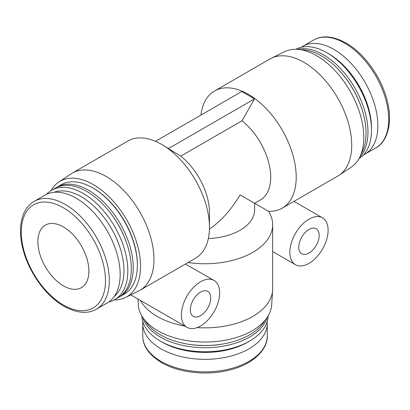 <?xml version="1.0" encoding="UTF-8"?>
<svg xmlns="http://www.w3.org/2000/svg" width="410" height="410" viewBox="0 0 410 410"><rect width="100%" height="100%" fill="white"/><g stroke="black" fill="none" stroke-linecap="round" stroke-linejoin="round"><path stroke-width="0.61" d="M63.386 285.842A36.085 20.833 -120 0 0 81.426 287.63A36.085 20.833 -120 0 0 86.956 258.715A36.085 20.833 -120 0 0 63.386 226.914A36.085 20.833 -120 0 0 45.341 225.126A36.085 20.833 -120 0 0 39.811 254.041A36.085 20.833 -120 0 0 63.386 285.842M319.18 235.386A14.432 8.333 -60 0 1 312.881 249.91A14.432 8.333 -60 0 1 301.755 253.78A14.432 8.333 -60 0 1 301.755 237.113A14.432 8.333 -60 0 1 316.192 228.78A14.432 8.333 -60 0 1 319.18 235.386M210.74 297.993A14.432 8.333 -60 0 1 204.436 312.522A14.432 8.333 -60 0 1 193.315 316.387A14.432 8.333 -60 0 1 193.315 299.72A14.432 8.333 -60 0 1 207.747 291.387A14.432 8.333 -60 0 1 210.74 297.993M219.668 292.837A27.065 15.626 120 0 0 214.061 280.45A27.065 15.626 120 0 0 187.001 296.076A27.065 15.626 120 0 0 187.001 327.323A27.065 15.626 120 0 0 207.855 320.077A27.065 15.626 120 0 0 219.668 292.837M185.387 264.066L214.061 280.45M139.953 290.295L195.447 258.259A67.66 39.063 -120 0 0 209.464 227.284A67.66 39.063 -120 0 0 161.622 144.417L161.622 144.417A67.66 39.063 -120 0 0 127.792 141.071L72.293 173.107A67.66 39.063 60 0 1 106.123 176.459A67.66 39.063 60 0 1 150.321 236.083A67.66 39.063 60 0 1 139.953 290.295A67.66 39.063 60 0 1 138.677 290.982L125.465 297.516A66.712 38.519 60 0 1 114.159 299.966M51.024 190.609A66.712 38.519 60 0 1 58.794 182.045L71.063 173.871A67.66 39.063 60 0 1 72.293 173.107M200.926 115.097A67.66 39.063 60 0 1 214.543 90.984A67.66 39.063 60 0 1 248.373 94.331A67.66 39.063 60 0 1 292.576 153.955A67.66 39.063 60 0 1 282.203 208.172A67.66 39.063 60 0 1 268.555 211.314A67.66 39.063 180 0 1 272.655 224.706L272.655 288.789A67.66 39.063 180 0 1 272.609 290.239A67.66 39.063 180 0 1 197.154 327.59M184.838 326.078A67.66 39.063 180 0 1 157.153 316.412A67.66 39.063 180 0 1 140.41 300.428M272.655 224.706A67.66 39.063 180 0 1 188.057 262.523M328.113 230.23A27.065 15.626 120 0 0 322.506 217.843A27.065 15.626 120 0 0 295.441 233.469A27.065 15.626 120 0 0 295.441 264.716A27.065 15.626 120 0 0 316.294 257.465A27.065 15.626 120 0 0 328.113 230.23M214.543 90.984L270.041 58.943A67.66 39.063 60 0 1 271.317 58.256A67.66 39.063 60 0 1 303.871 62.294A67.66 39.063 60 0 1 347.726 120.771A67.66 39.063 60 0 1 338.932 175.367A67.66 39.063 60 0 1 337.702 176.131L282.203 208.172M267.171 321.686A62.248 35.937 180 0 1 267.243 323.408A62.248 35.937 180 0 1 228.816 356.608A62.248 35.937 180 0 1 160.981 348.818A62.248 35.937 180 0 1 142.752 323.408A62.248 35.937 180 0 1 142.823 321.686M162.257 342.191L160.346 341.084L162.257 342.191A60.444 34.896 180 0 0 247.737 342.191L249.649 341.084A63.15 36.459 0 0 0 268.135 315.961M141.86 315.961A63.15 36.459 0 0 0 160.346 341.084L160.346 341.084A63.15 36.459 0 0 0 249.649 341.084M142.741 317.366A63.15 36.459 0 0 0 160.346 337.035A63.15 36.459 0 0 0 224.173 345.994A63.15 36.459 0 0 0 267.253 317.366M144.904 320.251A63.15 36.459 0 0 0 160.346 334.827A63.15 36.459 0 0 0 183.946 343.416A63.15 36.459 0 0 0 226.048 343.416A63.15 36.459 0 0 0 249.649 334.827A63.15 36.459 0 0 0 265.091 320.251M183.946 343.416L184.546 343.539A61.346 35.419 0 0 0 225.449 343.539L226.048 343.416M301.273 47.242A62.248 35.937 60 0 1 302.729 46.32A62.248 35.937 60 0 1 333.853 49.4A62.248 35.937 60 0 1 374.514 104.253A62.248 35.937 60 0 1 364.972 154.134A62.248 35.937 60 0 1 363.444 154.934M328.748 53.823L326.837 52.716L328.748 53.823A60.444 34.896 60 0 1 371.486 127.848L371.486 130.057A63.15 36.459 -120 0 0 326.837 52.716A63.15 36.459 -120 0 0 295.83 49.272M358.97 158.629A63.15 36.459 -120 0 0 371.486 130.057M359.744 157.163A63.15 36.459 -120 0 0 362.999 105.539A63.15 36.459 -120 0 0 323.326 54.74A63.15 36.459 -120 0 0 297.491 49.333M361.164 153.847A63.15 36.459 -120 0 0 366.063 133.188A63.15 36.459 -120 0 0 361.707 108.45A63.15 36.459 -120 0 0 340.659 71.991A63.15 36.459 -120 0 0 321.414 55.847A63.15 36.459 -120 0 0 301.073 49.764M361.707 108.45L361.512 107.866A61.346 35.419 -120 0 0 341.064 72.452L340.659 71.991M96.422 309.181L107.266 302.918A62.248 35.937 -120 0 0 116.809 253.042A62.248 35.937 -120 0 0 76.142 198.189A62.248 35.937 -120 0 0 45.018 195.104L34.173 201.366A62.248 35.937 60 0 1 65.298 204.452A62.248 35.937 60 0 1 105.964 259.299A62.248 35.937 60 0 1 96.422 309.181C87.673 314.224 76.844 313.24 63.945 306.229C45.746 295.999 28.587 271.963 22.898 248.901C19.87 236.877 19.7 226.31 22.396 217.192C24.641 209.956 28.567 204.682 34.173 201.366M114.2 296.517A60.444 34.896 -120 0 0 119.91 247.358A60.444 34.896 -120 0 0 81.247 196.718A60.444 34.896 -120 0 0 54.033 192.3M46.55 194.304A63.15 36.459 60 0 1 51.583 190.276A63.15 36.459 60 0 1 83.158 193.402A63.15 36.459 60 0 1 124.414 249.049A63.15 36.459 60 0 1 114.733 299.648A63.15 36.459 60 0 1 108.722 301.996M120.156 296.517L124.302 294.124A63.15 36.459 -120 0 0 137.381 265.219A63.15 36.459 -120 0 0 92.727 187.877L93.367 188.246L92.727 187.877A63.15 36.459 -120 0 0 61.151 184.751L57.005 187.144A63.15 36.459 60 0 1 88.581 190.271A63.15 36.459 60 0 1 133.235 267.612A63.15 36.459 60 0 1 120.156 296.517A63.15 36.459 60 0 1 119.182 297.045M137.381 265.219L137.381 264.481A62.248 35.937 -120 0 0 93.367 188.246M51.583 190.276L55.094 188.246A63.15 36.459 60 0 1 86.669 191.378A63.15 36.459 60 0 1 105.913 207.522A63.15 36.459 60 0 1 126.962 243.976A63.15 36.459 60 0 1 118.244 297.624L114.733 299.648M56.067 187.718A63.15 36.459 60 0 1 57.005 187.144M105.913 207.522L106.318 207.983A61.346 35.419 60 0 1 126.767 243.396L126.962 243.976M272.609 290.239L271.666 304.948A66.712 38.514 180 0 1 229.38 339.372A66.712 38.514 180 0 1 157.824 330.757A66.712 38.514 180 0 1 138.329 304.948L137.95 299.008M58.794 182.045A66.712 38.519 60 0 1 93.367 184.597A66.712 38.519 60 0 1 137.273 244.509A66.712 38.519 60 0 1 125.465 297.516M271.317 58.256L284.53 51.721A66.712 38.519 60 0 1 316.628 55.698A66.712 38.519 60 0 1 359.867 113.36A66.712 38.519 60 0 1 351.196 167.193L338.932 175.367M208.336 238.558A49.615 28.644 0 0 0 254.615 209.976L254.615 203.268L268.555 211.314M209.464 227.284L209.464 212.554A49.615 28.649 -120 0 0 180.759 156.143L241.992 120.786L254.543 98.871L241.787 91.507L155.482 141.332M161.622 144.417L180.759 156.143M209.433 229.118C221.318 220.862 231.537 209.448 240.081 194.873L254.615 203.268L260.422 199.911A49.615 28.649 -120 0 0 269.119 164.261A49.615 28.649 -120 0 0 241.992 120.786M168.208 148.717L254.543 98.871M142.752 335.928A62.248 35.937 0 0 0 160.981 361.343A62.248 35.937 0 0 0 228.816 369.133A62.248 35.937 0 0 0 267.243 335.928C267.95 349.007 253.646 363.772 231.286 369.584C208.526 376.037 179.395 373.151 161.545 362.578C148.989 354.865 142.721 345.984 142.752 335.928L142.752 323.408M344.697 43.142A62.248 35.937 -120 0 0 313.573 40.057C322.265 35.009 333.089 35.993 346.05 43.009C364.131 53.182 381.192 76.962 386.984 99.902C393.134 122.175 387.501 141.947 375.816 147.872A62.248 35.937 -120 0 0 385.359 97.995A62.248 35.937 -120 0 0 344.697 43.142M63.386 207.762A59.542 34.373 -120 0 0 21.284 232.07A59.542 34.373 -120 0 0 63.386 304.994A59.542 34.373 -120 0 0 105.488 280.686A59.542 34.373 -120 0 0 63.386 207.762M187.001 327.323L130.8 294.877M322.506 217.843L293.98 201.371M295.441 264.716L272.655 251.561M267.243 323.408L267.243 335.928M302.729 46.32L313.573 40.057M364.972 154.134L375.816 147.872"/></g></svg>
